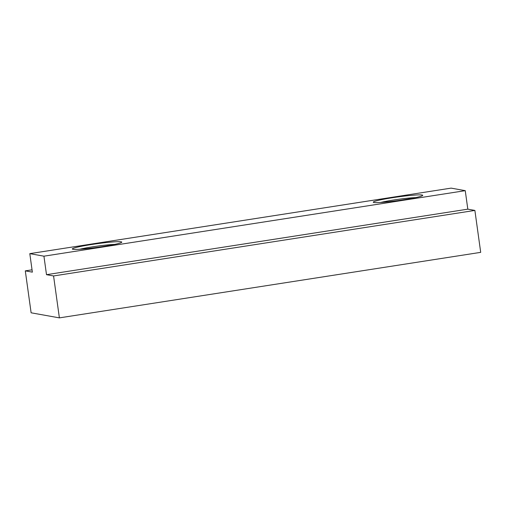 <?xml version="1.0" encoding="UTF-8"?>
<svg xmlns="http://www.w3.org/2000/svg" width="506" height="506" viewBox="0 0 506 506"><rect width="100%" height="100%" fill="white"/><g stroke="black" fill="none" stroke-linecap="round" stroke-linejoin="round"><path stroke-width="0.76" d="M25.3 270.874L32.365 272.146L29.803 253.645L43.933 256.181L46.501 274.682L53.566 275.947L59.385 317.876L31.119 312.803L25.3 270.874L32.049 269.825M59.385 317.876L480.7 252.355L474.881 210.426L467.816 209.161L465.248 190.661L451.112 188.124L29.803 253.645M467.816 209.161L46.501 274.682M465.248 190.661L43.933 256.181M474.881 210.426L53.566 275.947M91.403 244.537A24.965 1.828 -7.9 0 0 72.56 249.186A24.965 1.828 -7.9 0 0 102.712 246.567A24.965 1.828 -7.9 0 0 121.617 242.38A24.965 1.828 -7.9 0 0 91.403 244.537M392.34 197.738A24.965 1.828 -7.9 0 0 373.498 202.387A24.965 1.828 -7.9 0 0 403.649 199.769A24.965 1.828 -7.9 0 0 422.554 195.582A24.965 1.828 -7.9 0 0 392.34 197.738M415.641 197.612A21.22 1.556 -7.9 0 0 393.485 200.028A21.22 1.556 -7.9 0 0 380.702 202.457M114.704 244.411A21.22 1.556 -7.9 0 0 92.547 246.827A21.22 1.556 -7.9 0 0 79.765 249.262"/></g></svg>
